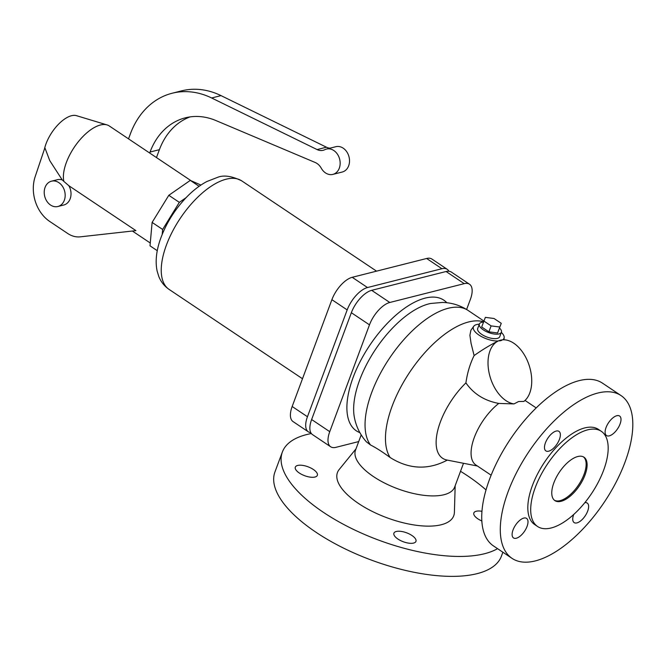 <?xml version="1.0" encoding="UTF-8"?>
<svg xmlns="http://www.w3.org/2000/svg" width="666" height="666" viewBox="0 0 666 666"><rect width="100%" height="100%" fill="white"/><g stroke="black" fill="none" stroke-linecap="round" stroke-linejoin="round"><path stroke-width="1" d="M330.652 446.761L312.52 434.623A22.203 10.281 -56.2 0 1 311.63 419.53L351.348 312.712A22.203 10.281 -56.2 0 1 371.678 290.334L446.087 271.512A22.203 10.281 -56.2 0 1 451.365 272.086L469.497 284.224A22.203 10.281 123.8 0 0 464.219 283.649L389.801 302.481A22.203 10.281 123.8 0 0 369.48 324.85L329.753 431.668A22.203 10.281 123.8 0 0 330.652 446.761A22.203 10.281 123.8 0 0 335.93 447.336L358.708 441.575M577.763 456.526A26.124 12.096 123.8 0 0 556.243 477.472A26.124 12.096 123.8 0 0 554.903 500.616A26.124 12.096 123.8 0 0 561.113 501.29A26.124 12.096 123.8 0 0 582.633 480.344A26.124 12.096 123.8 0 0 583.974 457.201A26.124 12.096 123.8 0 0 577.763 456.526M554.437 500.266A26.124 12.096 123.8 0 0 560.156 500.641A26.124 12.096 123.8 0 0 581.385 480.236A26.124 12.096 123.8 0 0 583.474 456.909M601.306 431.318L598.418 429.387A57.268 26.532 123.8 0 0 584.798 427.905A57.268 26.532 123.8 0 0 537.628 473.834A57.268 26.532 123.8 0 0 534.69 524.558L537.57 526.49A57.268 26.532 123.8 0 0 551.19 527.972A57.268 26.532 123.8 0 0 598.359 482.051A57.268 26.532 123.8 0 0 601.306 431.318A57.268 26.532 123.8 0 0 587.687 429.845A57.268 26.532 123.8 0 0 540.509 475.765A57.268 26.532 123.8 0 0 537.57 526.49M621.053 395.587L602.497 383.158A97.952 45.371 123.8 0 0 579.204 380.627A97.952 45.371 123.8 0 0 498.518 459.165A97.952 45.371 123.8 0 0 493.489 545.937L512.046 558.366A97.952 45.371 123.8 0 0 535.339 560.897A97.952 45.371 123.8 0 0 616.025 482.351A97.952 45.371 123.8 0 0 621.053 395.587A97.952 45.371 123.8 0 0 597.76 393.057A97.952 45.371 123.8 0 0 517.082 471.595A97.952 45.371 123.8 0 0 512.046 558.366M430.994 303.413L430.785 303.455A75.566 35.007 123.8 0 0 375.674 349.15A75.566 35.007 123.8 0 0 354.404 417.515C356.144 426.565 360.115 434.648 366.333 441.774L370.487 444.955C376.065 447.785 382.609 451.973 390.126 457.509C408.999 469.38 428.055 470.246 447.311 460.106M556.168 431.06A11.755 5.445 -56.2 0 1 558.957 431.36A11.755 5.445 -56.2 0 1 558.358 441.774A11.755 5.445 -56.2 0 1 548.676 451.198A11.755 5.445 -56.2 0 1 545.879 450.899A11.755 5.445 -56.2 0 1 546.486 440.484A11.755 5.445 -56.2 0 1 556.168 431.06M609.307 435.855A11.755 5.445 -56.2 0 1 606.51 435.556A11.755 5.445 -56.2 0 1 607.117 425.141A11.755 5.445 -56.2 0 1 616.799 415.717A11.755 5.445 -56.2 0 1 619.596 416.017A11.755 5.445 -56.2 0 1 618.989 426.431A11.755 5.445 -56.2 0 1 609.307 435.855M584.848 502.663A11.755 5.445 -56.2 0 1 587.221 503.055A11.755 5.445 -56.2 0 1 586.621 513.469A11.755 5.445 -56.2 0 1 576.939 522.893A11.755 5.445 -56.2 0 1 574.142 522.585A11.755 5.445 -56.2 0 1 573.709 514.493M523.801 518.09A11.755 5.445 -56.2 0 1 526.59 518.398A11.755 5.445 -56.2 0 1 525.99 528.812A11.755 5.445 -56.2 0 1 516.308 538.236A11.755 5.445 -56.2 0 1 513.511 537.928A11.755 5.445 -56.2 0 1 514.119 527.522A11.755 5.445 -56.2 0 1 523.801 518.09M513.986 403.921L518.589 401.531L523.867 401.423A33.109 20.363 72.2 0 0 528.071 362.387A33.109 20.363 72.2 0 0 499.775 340.401A33.109 20.363 72.2 0 0 489.227 373.501A33.109 20.363 72.2 0 0 513.986 403.921L498.759 403.421C484.565 400.774 473.618 393.931 465.917 382.883C467.341 372.81 470.071 363.711 474.117 355.586C482.192 349.817 490.218 344.955 498.193 341A16.325 6.618 -159.6 0 1 480.103 335.789A16.325 6.618 -159.6 0 1 473.784 326.215A16.325 6.618 -159.6 0 1 479.287 324.2M501.323 332.392A16.325 6.618 -159.6 0 1 504.17 337.512A16.325 6.618 -159.6 0 1 502.705 339.835M473.784 326.215L470.887 330.244L469.905 335.314L471.07 343.365L474.117 355.586M498.759 403.421A40.484 18.756 123.8 0 0 474.267 437.57A40.484 18.756 123.8 0 0 475.932 465.018L491.133 475.199M465.917 382.883A53.43 24.75 123.8 0 0 437.728 430.486A53.43 24.75 123.8 0 0 447.003 460.048L477.43 466.017M498.193 341L499.617 340.451M361.188 434.915L355.502 450.199A52.897 21.454 20.4 0 0 384.848 483.191A52.897 21.454 20.4 0 0 444.031 494.721A52.897 21.454 20.4 0 0 454.662 487.071L463.503 463.286M356.019 448.826L339.185 469.513A62.038 25.158 20.4 0 0 368.248 509.332A62.038 25.158 20.4 0 0 441.275 524.741A62.038 25.158 20.4 0 0 454.395 512.362L455.169 485.697M311.372 433.541A120.812 48.993 20.4 0 0 306.635 434.573A120.812 48.993 20.4 0 0 282.359 452.039L274.95 471.953A120.812 48.993 20.4 0 0 341.974 547.319A120.812 48.993 20.4 0 0 477.147 573.642A120.812 48.993 20.4 0 0 501.415 556.177L502.888 552.231M282.359 452.039A120.812 48.993 20.4 0 0 349.384 527.397A120.812 48.993 20.4 0 0 484.557 553.721A120.812 48.993 20.4 0 0 497.552 548.659M486.022 489.918A120.812 48.993 20.4 0 0 460.522 471.303M297.669 465.451A11.755 4.77 -159.6 0 1 310.822 468.007A11.755 4.77 -159.6 0 1 317.341 475.341A11.755 4.77 -159.6 0 1 314.985 477.039A11.755 4.77 -159.6 0 1 301.831 474.475A11.755 4.77 -159.6 0 1 295.313 467.149A11.755 4.77 -159.6 0 1 297.669 465.451M396.278 531.485A11.755 4.77 -159.6 0 1 409.432 534.04A11.755 4.77 -159.6 0 1 415.95 541.375A11.755 4.77 -159.6 0 1 413.594 543.073A11.755 4.77 -159.6 0 1 400.441 540.509A11.755 4.77 -159.6 0 1 393.914 533.183A11.755 4.77 -159.6 0 1 396.278 531.485M481.834 520.97A11.755 4.77 -159.6 0 1 473.842 512.953A11.755 4.77 -159.6 0 1 476.207 511.255A11.755 4.77 -159.6 0 1 481.951 511.313M466.608 309.49L470.396 299.317A22.203 10.281 123.8 0 0 469.497 284.224M499.508 340.884L501.781 340.309L499.508 340.884A16.325 6.618 -159.6 0 0 501.781 340.309M501.39 332.226L499.725 336.696A11.755 4.77 -159.6 0 1 492.732 338.511A11.755 4.77 -159.6 0 1 481.693 334.374A11.755 4.77 -159.6 0 1 477.688 328.505L479.353 324.026A11.755 4.77 20.4 0 0 483.358 329.903A11.755 4.77 20.4 0 0 494.397 334.041A11.755 4.77 20.4 0 0 501.39 332.226A11.755 4.77 20.4 0 0 499.508 328.022M448.909 271.245A22.203 10.281 123.8 0 0 447.194 269.289A22.203 10.281 123.8 0 0 441.916 268.714L367.499 287.546A22.203 10.281 123.8 0 0 347.177 309.915L307.451 416.733A22.203 10.281 123.8 0 0 308.35 431.826A22.203 10.281 123.8 0 0 310.814 432.667M308.35 431.826L293.065 421.595A22.203 10.281 -56.2 0 1 292.166 406.501L331.893 299.683A22.203 10.281 -56.2 0 1 352.222 277.306L426.631 258.483A22.203 10.281 -56.2 0 1 431.909 259.049L447.194 269.289M186.047 197.694L179.337 202.356L162.646 229.462L162.213 234.332M199.117 186.297L190.293 180.386L200.932 185.048M190.293 180.386L168.806 195.304L152.114 222.411L150.017 245.829L157.268 250.691M152.114 222.411L162.646 229.462M168.806 195.304L179.337 202.356M63.853 181.385L62.254 179.945L49.759 160.623L44.88 147.785L35.19 176.607A33.958 26.757 75.8 0 0 49.725 221.453L67.707 233.491A26.124 20.588 75.8 0 0 80.245 236.838L135.931 230.636L68.864 185.731L63.853 181.385A37.221 17.241 -56.2 0 1 73.593 148.277A37.221 17.241 -56.2 0 1 100.424 125A37.221 17.241 -56.2 0 1 107.068 124.925A37.221 17.241 -56.2 0 1 109.274 125.957L191.034 180.711M128.53 138.853L130.444 133.683A84.89 66.9 75.8 0 1 172.136 93.248A84.89 66.9 75.8 0 1 211.646 97.985L317.099 149.575A13.062 10.29 -104.2 0 0 323.176 150.3A13.062 10.29 -104.2 0 0 324.825 149.684A13.062 10.29 75.8 0 1 326.482 149.067A13.062 10.29 75.8 0 1 339.66 159.207A13.062 10.29 75.8 0 1 332.883 174.392A13.062 10.29 75.8 0 1 321.27 168.207A13.062 10.29 -104.2 0 0 315.218 162.504L215.901 120.538A71.836 56.602 -104.2 0 0 185.323 117.832A71.836 56.602 -104.2 0 0 150.05 152.048L149.684 153.022M330.045 148.168A13.062 10.29 75.8 0 1 326.448 147.203L221.004 95.613A84.89 66.9 -104.2 0 0 181.493 90.876L172.136 93.248M332.883 174.392L342.241 172.028A13.062 10.29 -104.2 0 0 349.017 156.843A13.062 10.29 -104.2 0 0 335.83 146.703L326.482 149.067M156.468 157.559L159.399 149.675A71.836 56.602 75.8 0 1 190.06 116.9M44.489 148.951A27.789 12.87 -56.2 0 1 71.487 115.718A27.789 12.87 -56.2 0 1 76.448 115.659L107.068 124.925M64.319 200.283A13.062 10.29 75.8 0 1 57.9 206.502A13.062 10.29 75.8 0 1 46.936 201.373A13.062 10.29 75.8 0 1 45.08 187.404A13.062 10.29 75.8 0 1 51.49 181.177A13.062 10.29 75.8 0 1 62.462 186.314A13.062 10.29 75.8 0 1 64.319 200.283M68.864 185.731A13.062 10.29 75.8 0 1 70.163 198.801A13.062 10.29 75.8 0 1 63.745 205.02L57.9 206.502M51.49 181.177L57.343 179.703A13.062 10.29 75.8 0 1 62.254 179.945M501.257 323.326L497.585 332.958L488.911 331.826L481.693 326.989L485.356 317.366L494.03 318.498L501.257 323.326L499.791 327.031L491.117 325.89L468.098 310.448A83.583 38.72 123.8 0 0 393.298 352.789A83.583 38.72 123.8 0 0 370.487 444.955M483.524 322.078A11.755 4.77 20.4 0 0 479.353 324.026M497.585 332.958L499.791 327.031M488.911 331.826L491.117 325.89M371.678 290.334L389.801 302.481M446.087 271.512L464.219 283.649M446.844 302.739A78.63 36.422 123.8 0 0 369.813 345.229A78.63 36.422 123.8 0 0 359.856 432.634M483.624 321.811A83.583 38.72 123.8 0 0 411.18 370.055A83.583 38.72 123.8 0 0 390.126 457.509M311.63 419.53L329.753 431.668M351.348 312.712L369.48 324.85M307.451 416.733L292.166 406.501M441.916 268.714L426.631 258.483M347.177 309.915L331.893 299.683M367.499 287.546L352.222 277.306M302.497 378.738L169.081 289.402A65.301 30.253 -56.2 0 1 172.436 231.552A65.301 30.253 -56.2 0 1 226.224 179.187A65.301 30.253 -56.2 0 1 241.75 180.877L376.556 271.154M317.099 149.575L326.448 147.203M150.05 152.048L159.399 149.675M211.646 97.985L221.004 95.613M504.17 337.512L504.012 339.802M536.188 407.917L525.024 400.441M430.785 303.455L442.415 302.439C451.665 302.639 460.223 305.303 468.098 310.448M169.081 289.402C164.277 286.064 160.839 281.71 158.749 276.348L157.134 271.054C155.228 262.038 156.177 251.815 159.982 240.376C165.568 224.209 174.525 209.707 186.855 196.87C193.215 190.351 199.867 185.24 206.826 181.543L217.382 177.422C223.634 174.842 231.76 175.99 241.75 180.877M132.384 231.035L150.266 243.007"/></g></svg>
